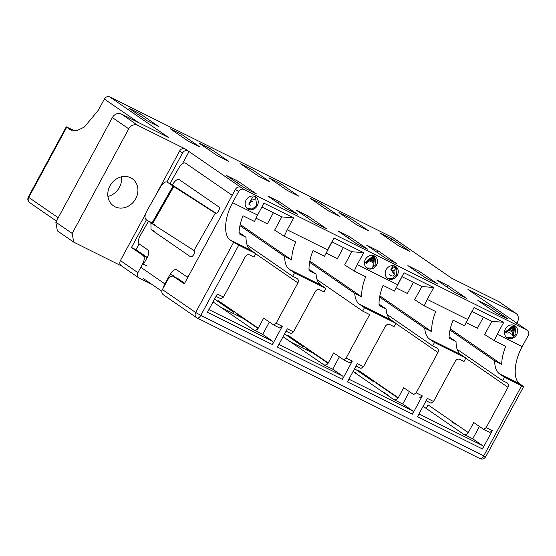 <?xml version="1.0" encoding="UTF-8"?>
<svg xmlns="http://www.w3.org/2000/svg" width="556" height="556" viewBox="0 0 556 556"><rect width="100%" height="100%" fill="white"/><g stroke="black" fill="none" stroke-linecap="round" stroke-linejoin="round"><path stroke-width="0.83" d="M254.592 199.569L251.597 200.125M251.062 199.806L252.883 197.032M319.665 357.529L313.035 353.116L290.864 342.093M249.651 322.73L243.021 318.31L220.843 307.287M146.812 281.788L152.017 284.464M355.18 372.965L355.388 372.569M147.27 282.107L147.632 281.44M121.493 265.935L73.698 242.124L72.176 233.43L128.728 128.832A7.179 6.241 -55.4 0 1 137.735 125.315L185.065 148.841A4.309 3.746 124.6 0 0 179.657 150.954L153.859 198.68M147.173 281.127L146.77 281.864L138.805 277.875M426.195 408.452L427.766 405.546A7.179 3.517 -63.6 0 0 428.099 404.9M452.64 421.816A7.179 3.517 -63.6 0 0 452.285 422.442L456.761 424.673A7.179 3.517 -63.6 0 0 456.761 424.673M166.911 181.944L182.576 152.963A4.309 3.746 -55.4 0 1 187.984 150.857L240.804 187.268A4.309 3.746 124.6 0 0 235.403 189.381L238.614 191.591A4.309 3.746 -55.4 0 1 244.014 189.485L526.886 330.076A4.309 3.746 -55.4 0 1 527.283 330.313L524.072 328.096A4.309 3.746 124.6 0 0 523.676 327.866L470.849 291.448A4.309 3.746 -55.4 0 1 471.252 291.685A4.309 3.746 -55.4 0 1 472.086 292.512M173.291 276.325A7.179 3.517 116.4 0 1 173.5 276.45L177.983 278.674A7.179 3.517 116.4 0 0 177.767 278.549L173.291 276.325A7.179 3.517 116.4 0 0 167.175 280.738L162.408 289.558A4.309 3.746 124.6 0 0 163.325 294.77L196.595 317.705A4.309 3.746 -55.4 0 1 195.677 312.493L162.408 289.558M177.983 278.674L184.641 283.261M235.403 189.381L184.3 283.894L173.5 276.45M521.604 385.774C523.537 386.712 524.072 386.865 523.217 386.239L523.648 386.615L485.694 456.803L200.785 315.37A4.309 2.113 116.4 0 1 197.123 318.018A4.309 2.113 116.4 0 1 196.991 317.942A4.309 3.746 -55.4 0 1 196.595 317.705L479.988 458.61A4.309 2.113 -63.6 0 0 483.657 455.962L521.604 385.774L504.521 377.281L499.559 373.861C496.327 371.526 494.708 367.196 494.708 360.872L501.707 364.354L450.263 328.888M238.739 245.182L233.631 242.305L195.677 312.493L200.785 315.37L238.739 245.182L255.823 253.668L250.86 250.249C247.629 247.913 246.009 243.584 246.009 237.259L239.004 233.777A32.29 15.825 116.4 0 1 243.028 215.777L254.509 221.483L257.539 215.068L232.616 202.683L238.614 191.591M471.252 291.685L468.333 289.676A4.309 3.746 124.6 0 0 467.93 289.44L515.266 312.965A7.179 6.241 -55.4 0 1 515.926 313.355A7.179 6.241 -55.4 0 1 517.455 322.049L516.767 323.321M139.125 243.848L135.956 249.707L147.27 257.504M189.103 151.413L182.493 163.631M147.243 257.56L143.149 255.524L131.473 247.476L135.956 249.707M131.473 247.476L146.443 219.801M143.149 255.524A7.179 3.517 116.4 0 1 142.663 263.836L147.145 266.067M139.208 278.111C137.29 276.846 136.845 275.032 137.895 272.655L142.663 263.836M145.345 214.421L120.381 260.59C119.345 263.002 119.79 264.816 121.701 266.039M527.283 330.313A4.309 3.746 -55.4 0 1 528.2 335.525L522.202 346.617C513.834 361.643 512.778 379.574 520.006 384.022L499.559 373.861M523.217 386.239L520.006 384.022M250.86 250.249L230.42 240.088C223.192 235.64 224.242 217.709 232.616 202.683M230.42 240.088L233.631 242.305M522.202 346.617L497.279 334.225L494.249 340.64L505.731 346.346A32.29 15.825 -63.6 0 0 501.707 364.354M467.165 320.27L471.947 311.423L491.845 321.312L503.722 322.313L474.032 307.558L464.559 325.885L453.077 320.173A32.29 15.825 116.4 0 0 449.053 338.18L456.059 341.662C456.059 347.986 457.678 352.316 460.91 354.652L465.872 358.071L434.507 342.482L429.545 339.063C426.702 337.04 425.104 333.412 424.742 328.186L431.748 331.661L379.859 295.889M497.279 334.225L503.722 322.313M494.249 340.64L484.693 334.538L491.845 321.312M507.753 318.831L496.272 313.118L477.882 300.448L489.37 306.154L507.753 318.831M257.115 215.874L261.897 207.02L281.795 216.91L293.672 217.91L263.982 203.155L257.539 215.068M256.531 193.968L245.05 188.255L226.667 175.585L238.149 181.291L256.531 193.968M466.581 298.363L455.1 292.658L436.717 279.981L448.199 285.694L466.581 298.363M467.589 319.471L427.258 299.427L424.228 305.835L435.716 311.548A32.29 15.825 -63.6 0 0 431.748 331.661M397.151 285.471L401.932 276.624L421.823 286.514L433.701 287.515L404.017 272.76L394.545 291.08L383.063 285.374A32.29 15.825 116.4 0 0 379.095 305.494L386.093 308.976C386.455 314.203 388.053 317.83 390.896 319.853L395.858 323.272L364.493 307.683L359.53 304.264C356.688 302.235 355.089 298.614 354.728 293.38L361.727 296.862L309.838 261.091M427.258 299.427L433.701 287.515M424.228 305.835L414.679 299.733L421.823 286.514M437.739 284.026L426.257 278.32L407.868 265.643L419.349 271.356L437.739 284.026M392.14 271.759L392.362 271.342M396.567 263.565L385.086 257.859L366.696 245.182L378.184 250.888L396.567 263.565M397.575 284.672L357.244 264.628L354.214 271.036L365.695 276.742A32.29 15.825 -63.6 0 0 361.727 296.862M331.911 241.818L351.809 251.708L363.687 252.716L333.996 237.961L324.53 256.281L313.042 250.575A32.29 15.825 116.4 0 0 309.073 270.696L316.079 274.171C316.44 279.404 318.039 283.032 320.881 285.054L325.837 288.474L294.471 272.878L289.509 269.458C286.277 267.123 284.658 262.793 284.658 256.469L291.657 259.951L240.213 224.485M357.244 264.628L363.687 252.716M354.214 271.036L344.657 264.934L351.809 251.708M367.718 249.227L356.236 243.521L337.853 230.844L349.335 236.55L367.718 249.227M326.553 228.766L315.071 223.06L296.682 210.383L308.163 216.089L326.553 228.766M327.56 249.873L287.23 229.83L284.199 236.237L295.681 241.943A32.29 15.825 -63.6 0 0 291.657 259.951M287.23 229.83L293.672 217.91M284.199 236.237L274.643 230.135L281.795 216.91M297.703 214.428L286.222 208.722L267.839 196.046L279.32 201.752L297.703 214.428M513.278 331.174L513.723 327.011L510.401 329.743L513.278 331.174L510.484 329.673M373.243 261.57L373.695 257.414L370.372 260.145L373.243 261.57L370.456 260.076M246.093 200.104A7.179 6.241 124.6 0 0 247.615 208.799A7.179 6.241 124.6 0 0 257.289 205.671A7.179 6.241 124.6 0 0 255.767 196.984A7.179 6.241 124.6 0 0 246.093 200.104M366.029 262.668L374.327 255.85A7.179 6.241 124.6 0 0 365.396 259.409A7.179 6.241 124.6 0 0 366.925 268.096A7.179 6.241 124.6 0 0 376.6 264.976A7.179 6.241 124.6 0 0 375.071 256.281A7.179 6.241 124.6 0 0 374.668 256.031L373.528 266.567L372.145 265.879M373.118 262.689L369.476 260.875L366.48 263.335M386.121 269.709A7.179 6.241 124.6 0 0 387.65 278.396A7.179 6.241 124.6 0 0 397.325 275.276A7.179 6.241 124.6 0 0 395.796 266.581A7.179 6.241 124.6 0 0 386.121 269.709M507.329 333.072L505.932 332.377L514.363 325.455A7.179 6.241 124.6 0 0 505.432 329.006A7.179 6.241 124.6 0 0 506.961 337.7A7.179 6.241 124.6 0 0 516.635 334.573A7.179 6.241 124.6 0 0 515.106 325.885A7.179 6.241 124.6 0 0 514.703 325.628L513.556 336.165L512.778 335.775L513.153 332.286L508.9 330.174M506.669 337.485L511.784 337.895L516.051 334.17L514.793 325.684M512.556 331.995L512.194 335.372L512.778 335.775M387.365 278.188L392.473 278.591L396.741 274.873L395.476 266.38M366.64 267.888L371.749 268.291L376.016 264.573L374.758 256.08M373.604 255.565L365.445 262.272M247.33 208.583L252.445 208.993L256.712 205.268L255.44 196.775M373.007 257.977L372.659 261.167M513.035 327.581L512.695 330.771M513.64 325.17L505.348 331.974L505.932 332.377M350.433 218.293L368.816 230.969L357.334 225.263L338.951 212.587L350.433 218.293L349.564 219.905M280.419 183.494L298.801 196.171L287.32 190.465L268.93 177.788L280.419 183.494L279.543 185.106M210.397 148.695L228.787 161.365L217.306 155.659L198.916 142.989L210.397 148.695L209.529 150.301M140.383 113.897L158.766 126.566L147.284 120.861L128.902 108.184L140.383 113.897L139.514 115.502M515.266 312.965L498.92 301.7L451.59 278.174L392.64 237.53L109.768 96.939L168.725 137.575L121.389 114.049A7.179 6.241 124.6 0 0 112.381 117.566L128.728 128.832M181.555 134.357L199.938 147.027L188.456 141.321L170.066 128.651L181.555 134.357L180.686 135.963M251.569 169.156L269.952 181.833L258.47 176.127L240.088 163.45L251.569 169.156L250.7 170.768M321.583 203.955L339.973 216.631L328.492 210.926L310.102 198.249L321.583 203.955L320.715 205.567M391.605 238.76L409.987 251.43L398.506 245.724L380.116 233.047L391.605 238.76L390.729 240.366M498.92 301.7A7.179 6.241 -55.4 0 1 499.587 302.089L515.926 313.355M72.176 233.43L55.829 222.164L112.381 117.566M109.768 96.939A4.309 3.746 124.6 0 0 104.368 99.051L98.37 110.137L84.387 127.039L77.055 130.57L70.862 130L69.903 129.437L71.884 130.417M69.903 129.437L66.268 126.844L74.664 130.848M392.64 237.53A4.309 3.746 -55.4 0 1 393.036 237.766L451.799 278.278M309.025 269.312L316.079 274.171M286.062 331.147L290.962 333.586L293.492 331.869L315.294 291.546C316.496 289.718 317.997 289.127 319.797 289.787L324.002 291.872L325.837 288.474M343.81 359.85L349.773 362.818L352.302 361.101L346.145 358.036L369.65 314.564L362.651 311.082L317.108 279.689M346.145 358.036L343.615 359.753L333.69 352.914L328.242 362.998C327.039 364.826 325.538 365.41 323.738 364.757L332.696 369.205L342.621 376.051L278.91 344.379M349.773 362.818L343.615 359.753M293.492 331.869L287.334 328.805L277.451 347.076L342.426 379.373L352.302 361.101M342.426 379.373A2.87 1.404 -63.6 0 0 342.621 376.051M332.696 369.205L339.389 356.841M290.962 333.586L286.062 331.154M214.567 299.086L233.61 312.215M354.728 293.38L309.616 262.286M364.493 307.683L362.651 311.082M325.976 252.994L337.381 258.658L343.399 247.531M348.466 238.163L349.335 236.55M327.13 250.673L331.918 241.825M307.294 217.702L308.163 216.089M379.039 304.111L386.093 308.976M360.976 368.385L356.076 365.959L360.976 368.385L363.506 366.668L385.315 326.344C386.51 324.516 388.012 323.933 389.819 324.586L394.016 326.671L395.858 323.272M437.197 348.167L432.665 345.881L387.122 314.487M436.87 347.973C438.462 349.008 438.83 350.516 437.961 352.511L416.159 392.842L413.629 394.551L403.712 387.713L398.256 397.797C397.053 399.625 395.552 400.209 393.752 399.555L402.718 404.01L412.635 410.849L348.925 379.185M419.794 397.616L422.324 395.9L416.159 392.842M363.506 366.668L357.348 363.61L347.465 381.882L412.441 414.171L422.324 395.9M412.441 414.171A2.87 1.404 -63.6 0 0 412.635 410.849M402.718 404.01L409.404 391.639M284.582 333.885L303.625 347.013M424.742 328.186L379.637 297.085M434.507 342.482L432.665 345.881M395.99 287.793L407.395 293.464L413.414 282.33M418.48 272.961L419.349 271.356M377.309 252.5L378.184 250.888M465.872 358.071L464.031 361.476L459.833 359.385C458.033 358.731 456.532 359.315 455.329 361.143L433.527 401.467L427.362 398.409L417.486 416.68L482.462 448.977L492.338 430.705L486.18 427.64L507.982 387.317C508.844 385.322 508.483 383.807 506.884 382.771L507.218 382.973M506.884 382.771L502.68 380.686L457.143 349.286M504.521 377.281L502.68 380.686M220.947 298.78L216.041 296.355L220.947 298.78L223.477 297.071L245.279 256.74C246.482 254.912 247.983 254.328 249.783 254.982L253.981 257.074L255.823 253.668M223.477 297.071L217.313 294.006L207.437 312.277L272.412 344.574L282.288 326.302L276.13 323.238L297.933 282.914C298.794 280.919 298.433 279.404 296.834 278.368L297.168 278.57M296.834 278.368L292.63 276.283L247.093 244.89M294.471 272.878L292.63 276.283M272.412 344.574A2.87 1.404 -63.6 0 0 272.607 341.245L208.889 309.581M273.795 325.051L279.842 328.068L273.601 324.954L263.676 318.115L258.227 328.193C257.025 330.021 255.524 330.611 253.717 329.951L262.682 334.406L272.607 341.245M279.758 328.019L282.288 326.302M262.682 334.406L269.368 322.042M482.462 448.977A2.87 1.404 -63.6 0 0 482.657 445.648L418.939 413.984M483.845 429.454L489.892 432.471L483.65 429.357L473.726 422.518L468.277 432.596C467.075 434.424 465.574 435.007 463.767 434.354L472.732 438.809L482.657 445.648M489.808 432.415L492.338 430.705M472.732 438.809L479.418 426.438M276.13 323.238L273.601 324.954M426.098 400.751L431.081 403.239L426.091 400.758M430.997 403.183L433.527 401.467M486.18 427.64L483.65 429.357M55.829 222.164L57.358 230.851L73.698 242.117M107.92 196.449A16.506 14.352 124.6 0 0 121.451 176.822M130.688 177.774A16.506 14.352 124.6 0 0 110.484 184.981A16.506 14.352 124.6 0 0 113.487 205.859A16.506 14.352 124.6 0 0 115.016 206.762A16.506 14.352 124.6 0 0 135.226 199.555A16.506 14.352 124.6 0 0 132.224 178.678A16.506 14.352 124.6 0 0 130.688 177.774M449.095 336.86L456.059 341.662M239.045 232.457L246.009 237.259M354.603 368.684L373.646 381.812M284.658 256.469L239.956 225.653M255.962 218.188L267.366 223.859L273.385 212.733M278.452 203.364L279.32 201.752M237.28 182.896L238.149 181.291M494.708 360.872L450.006 330.055M466.011 322.591L477.416 328.262L483.435 317.128M488.502 307.76L489.37 306.154M447.33 287.299L448.199 285.694M390.819 275.679L389.45 274.567C391.938 276.547 393.544 276.506 394.267 274.455L393.968 271.377M391.382 270.355L393.245 266.908L394.225 267.394C395.552 267.554 395.65 268.492 394.51 270.202L391.132 270.167L392.703 271.557M394.51 270.202L393.808 270.515C392.564 270.626 393.982 270.14 391.132 270.167M392.522 271.425L393.252 273.899C393.982 273.204 393.933 272.516 393.099 271.828M395.935 269.917C396.998 268.402 396.289 267.102 393.808 266.011M393.029 265.622L390.666 269.994M250.673 205.164L249.324 204.497L251.145 201.133L252.487 201.807M249.324 204.497L248.74 204.094L250.561 200.73M163.61 287.334A8.611 7.485 -55.4 0 1 164.687 284.033A8.611 7.485 -55.4 0 1 164.791 283.831L170.344 274.108L173.646 275.88L173.368 276.36M150.898 222.873L151.03 229.565L190.423 256.726A3.586 1.765 -61.9 0 0 190.506 256.775A3.586 1.765 -61.9 0 0 193.62 254.69A3.586 1.765 -61.9 0 0 194.113 250.617M193.954 250.534L215.311 213.115M215.443 213.226A3.586 1.765 -61.9 0 0 218.612 210.884A3.586 1.765 -61.9 0 0 218.842 206.922L179.449 179.762C177.468 178.928 175.314 180.332 172.979 183.973L172.332 185.092M143.448 264.225L146.992 258.012A7.179 3.531 -61.9 0 0 147.632 249.776L139.459 244.147A7.179 3.531 118.1 0 1 140.091 235.904L148.48 221.205M169.962 183.549L179.164 167.425A7.179 3.531 118.1 0 1 185.468 163.11A7.179 3.531 118.1 0 1 185.635 163.207L231.748 194.996A7.179 3.531 118.1 0 1 232.158 195.385M188.908 275.366A7.179 3.531 118.1 0 1 185.732 276.033A7.179 3.531 118.1 0 1 185.565 275.929L176.815 269.896A7.179 3.531 -61.9 0 0 176.648 269.792A7.179 3.531 -61.9 0 0 170.344 274.108M154.332 231.338L151.03 229.565M152.17 223.748L194.176 250.624M215.485 213.268L173.048 186.1L151.739 223.456M511.492 334.163L507.287 331.265M216.062 213.282L170.65 183.932A7.179 3.531 -61.9 0 0 170.483 183.834A7.179 3.531 -61.9 0 0 170.303 183.751M151.92 223.581L146.033 219.516C144.49 217.917 144.699 215.172 146.666 211.28L160.872 186.378C163.2 182.743 165.354 181.339 167.342 182.166L173.048 186.1M155.228 225.347L149.335 221.288M388.22 395.365L384.377 392.717M479.863 458.54A4.309 2.113 -63.6 0 0 479.988 458.61C482.066 459.603 483.963 459.006 485.694 456.803M470.849 291.448L467.93 289.44M185.065 148.841L187.984 150.857M179.657 150.954L182.576 152.963M137.895 272.655L120.381 260.59M526.886 330.076L523.676 327.866M240.804 187.268L244.014 189.485M460.91 354.652L429.545 339.063M390.896 319.853L359.53 304.264M320.881 285.054L289.509 269.458M121.389 114.049L137.735 125.315M28.314 197.039L28.745 197.415A4.309 3.746 124.6 0 0 29.663 202.627C27.807 201.091 27.362 199.229 28.314 197.039L66.268 126.844M66.699 127.227L28.745 197.415L58.22 217.737M104.368 99.051L138.381 122.494M328.242 362.998L287.966 335.233M258.033 328.513L236.411 313.605M323.738 364.757L283.463 336.992M395.775 323.425L437.961 352.511M398.256 397.797L357.981 370.032M328.054 363.311L306.425 348.404M393.752 399.555L353.477 371.79M398.068 398.11L376.447 383.202M463.767 434.354L423.498 406.589M253.717 329.951L213.448 302.193M258.227 328.193L217.952 300.435M468.277 432.596L428.002 404.831M465.789 358.231L507.982 387.317M255.739 253.828L297.933 282.914M164.791 283.831L141.446 267.735M173.75 186.559L152.434 223.915M29.663 202.627L56.42 221.073M121.298 265.803L138.687 277.791M143.17 278.368L161.865 291.254M187.914 277.201L185.732 276.033"/></g></svg>
